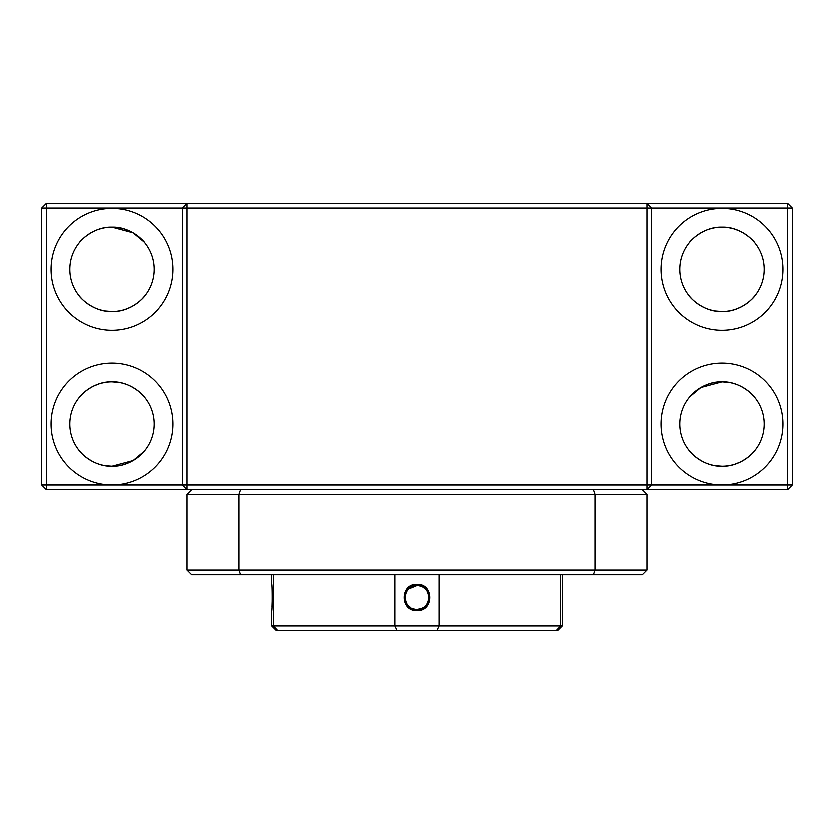 <?xml version="1.0" encoding="UTF-8"?>
<svg xmlns="http://www.w3.org/2000/svg" width="834" height="834" viewBox="0 0 834 834"><rect width="100%" height="100%" fill="white"/><g stroke="black" fill="none" stroke-linecap="round" stroke-linejoin="round"><path stroke-width="1.25" d="M144.219 241.86L133.2 232.676L112.069 227.004C93.314 226.275 79.48 241.62 79.23 242.684C79.48 241.651 93.231 226.285 112.069 227.004A42.221 42.221 0 0 1 154.29 269.226A42.221 42.221 0 0 1 112.069 311.447C93.314 312.177 79.48 296.831 79.23 295.768C79.48 296.8 93.231 312.166 112.069 311.447A42.221 42.221 0 0 1 69.847 269.226A42.221 42.221 0 0 1 112.069 227.004C130.823 226.275 144.657 241.62 144.907 242.684L142.312 239.765M144.907 295.768C144.657 296.8 130.917 312.166 112.069 311.447C130.823 312.177 144.657 296.831 144.907 295.768L142.312 298.687M112.069 381.816C130.823 381.086 144.657 396.431 144.907 397.495C144.657 396.463 130.907 381.096 112.069 381.816C93.314 381.086 79.48 396.431 79.23 397.495C79.48 396.463 93.22 381.096 112.069 381.816A42.221 42.221 0 0 1 154.29 424.037A42.221 42.221 0 0 1 112.069 466.258C93.314 466.988 79.48 451.642 79.23 450.579C79.48 451.611 93.22 466.977 112.069 466.258A42.221 42.221 0 0 1 69.847 424.037A42.221 42.221 0 0 1 112.069 381.816L118.803 382.358M144.219 451.402L133.2 460.587L112.069 466.258C130.823 466.988 144.657 451.642 144.907 450.579L142.312 453.498M715.197 465.716L721.931 466.258C740.686 466.988 754.52 451.642 754.77 450.579C754.52 451.611 740.769 466.977 721.931 466.258C703.177 466.988 689.343 451.642 689.092 450.579C689.343 451.611 703.083 466.977 721.931 466.258A42.221 42.221 0 0 1 679.71 424.037A42.221 42.221 0 0 1 721.931 381.816C740.686 381.086 754.52 396.431 754.77 397.495C754.52 396.463 740.769 381.096 721.931 381.816C703.177 381.086 689.343 396.431 689.092 397.495M79.908 296.581L81.972 298.833M88.685 304.379L93.439 307.11M98.996 309.372L102.123 310.258M105.334 310.905L112.069 311.447M79.908 241.87L81.972 239.619M88.685 234.073L93.439 231.341M98.996 229.079L102.123 228.193M105.334 227.546L112.069 227.004M787.609 203.548L646.871 203.548L646.871 485.023L187.129 485.023L187.129 203.548L182.438 208.239L112.069 208.239A60.986 60.986 0 0 0 51.082 269.226A60.986 60.986 0 0 0 112.069 330.212A60.986 60.986 0 0 0 173.055 269.226A60.986 60.986 0 0 0 112.069 208.239L46.391 208.239L46.391 203.548L41.7 208.239L46.391 208.239L46.391 489.714L787.609 489.714L787.609 208.239L792.3 208.239L787.609 203.548L787.609 208.239L721.931 208.239A60.986 60.986 0 0 0 660.945 269.226A60.986 60.986 0 0 0 721.931 330.212A60.986 60.986 0 0 0 782.918 269.226A60.986 60.986 0 0 0 721.931 208.239L651.562 208.239L646.871 203.548L46.391 203.548M79.908 451.392L81.972 453.644M88.727 459.221L93.439 461.921M98.985 464.184L102.123 465.07M105.334 465.716L112.069 466.258M105.334 382.358L102.123 383.004M99.017 383.88L93.45 386.142M88.717 388.863L85.391 391.313M84.682 391.897L82.024 394.367M81.826 394.576L79.407 397.276M112.069 363.051A60.986 60.986 0 0 0 51.082 424.037A60.986 60.986 0 0 0 112.069 485.023A60.986 60.986 0 0 0 173.055 424.037A60.986 60.986 0 0 0 112.069 363.051M754.77 242.684C754.52 241.651 740.769 226.285 721.931 227.004C703.177 226.275 689.343 241.62 689.092 242.684C689.343 241.651 703.093 226.285 721.931 227.004A42.221 42.221 0 0 1 764.153 269.226A42.221 42.221 0 0 1 721.931 311.447C703.177 312.177 689.343 296.831 689.092 295.768C689.343 296.8 703.093 312.166 721.931 311.447A42.221 42.221 0 0 1 679.71 269.226A42.221 42.221 0 0 1 721.931 227.004C740.686 226.275 754.52 241.62 754.77 242.684L752.174 239.765M754.77 295.768C754.52 296.8 740.78 312.166 721.931 311.447C740.686 312.177 754.52 296.831 754.77 295.768L752.174 298.687M689.781 396.671L700.8 387.487L721.931 381.816A42.221 42.221 0 0 1 764.153 424.037A42.221 42.221 0 0 1 721.931 466.258M689.77 451.392L691.834 453.644M698.59 459.221L703.302 461.921M708.848 464.184L711.986 465.07M715.197 382.358L711.986 383.004M708.879 383.88L703.312 386.142M698.579 388.863L695.254 391.313M694.545 391.897L691.886 394.367M691.688 394.576L689.27 397.276M721.931 363.051A60.986 60.986 0 0 0 660.945 424.037A60.986 60.986 0 0 0 721.931 485.023A60.986 60.986 0 0 0 782.918 424.037A60.986 60.986 0 0 0 721.931 363.051M689.781 296.591L691.834 298.833M698.548 304.379L703.302 307.11M708.858 309.372L711.986 310.258M715.197 310.905L721.931 311.447M689.77 241.87L691.834 239.619M698.548 234.073L703.302 231.341M708.858 229.079L711.986 228.193M715.197 227.546L721.931 227.004M792.3 208.239L792.3 485.023L651.562 485.023L651.562 208.239L182.438 208.239L182.438 485.023L187.129 485.023L187.129 489.714L182.438 485.023L41.7 485.023L46.391 489.714M728.666 227.546L731.856 228.182M734.983 229.069L740.55 231.331M745.346 234.093L748.609 236.502M749.318 237.085L751.976 239.556M728.666 310.905L731.877 310.258M734.983 309.383L740.55 307.12M745.283 304.4L748.609 301.95M749.318 301.366L751.976 298.895M754.092 396.682L752.028 394.43M745.315 388.884L740.561 386.152M735.004 383.89L731.877 383.004M728.666 382.358L721.931 381.816M728.666 465.716L731.856 465.08M734.983 464.194L740.55 461.932M745.346 459.169L748.609 456.761M749.318 456.177L751.976 453.706M752.174 453.498L754.77 450.579M792.3 485.023L787.609 489.714M651.562 485.023L646.871 489.714L646.871 485.023L651.562 485.023M41.7 208.239L41.7 485.023M144.219 396.671L142.166 394.43M135.452 388.884L130.698 386.152M125.142 383.89L122.014 383.004M118.803 465.716L121.993 465.08M125.131 464.184L130.688 461.932M135.483 459.169L138.746 456.761M139.455 456.177L142.114 453.706M118.803 227.546L121.993 228.182M125.131 229.079L130.688 231.331M135.483 234.093L138.746 236.502M139.455 237.085L142.114 239.556M118.803 310.905L122.014 310.258M125.121 309.383L130.688 307.12M135.421 304.4L138.746 301.95M139.455 301.366L142.114 298.895M272.176 597.624L271.874 606.902M417 610.749C434.066 611.603 434.087 583.644 417.01 584.478C399.934 583.612 399.903 611.593 417 610.749L417 609.581C401.571 610.311 401.55 584.926 417 585.656C432.429 584.936 432.439 610.3 417 609.581L421.504 608.695M418.522 585.749L421.629 586.583M422.713 587.105L425.465 589.158M428.957 597.28L428.582 600.595M428.04 602.221L426.257 605.192M423.682 607.538L421.535 608.684M439.122 574.855L439.122 625.761L436.901 630.452L557.737 630.452L562.429 625.761L560.74 625.761L560.74 574.855M394.878 574.855L394.878 625.761L273.26 625.761L273.26 574.855M556.32 630.452L560.74 625.761L394.878 625.761L397.099 630.452L436.901 630.452M271.571 625.761L276.262 630.452L277.68 630.452L273.26 625.761L271.571 625.761L271.571 610.749C272.228 611.614 272.228 583.633 271.571 584.478L271.571 574.855M277.68 630.452L397.099 630.452M414.717 609.352L412.403 608.653M410.828 607.861L408.535 606.068M405.043 597.822L405.303 595.09M405.949 593.016L407.722 590.055M408.535 589.158L417 585.645M240.411 489.714L238.795 494.406L187.129 494.406L191.82 489.714M593.589 489.714L595.205 494.406L238.795 494.406L238.795 570.175L187.129 570.175L187.129 494.406M642.18 489.714L646.871 494.406L595.205 494.406L595.205 570.175L238.795 570.175M646.871 494.406L646.871 570.175L595.205 570.175L593.589 574.855L642.18 574.855L646.871 570.164M238.795 570.164L240.411 574.855L191.82 574.855L187.129 570.175M240.411 574.855L593.589 574.855M562.429 625.761L562.429 574.855"/></g></svg>
